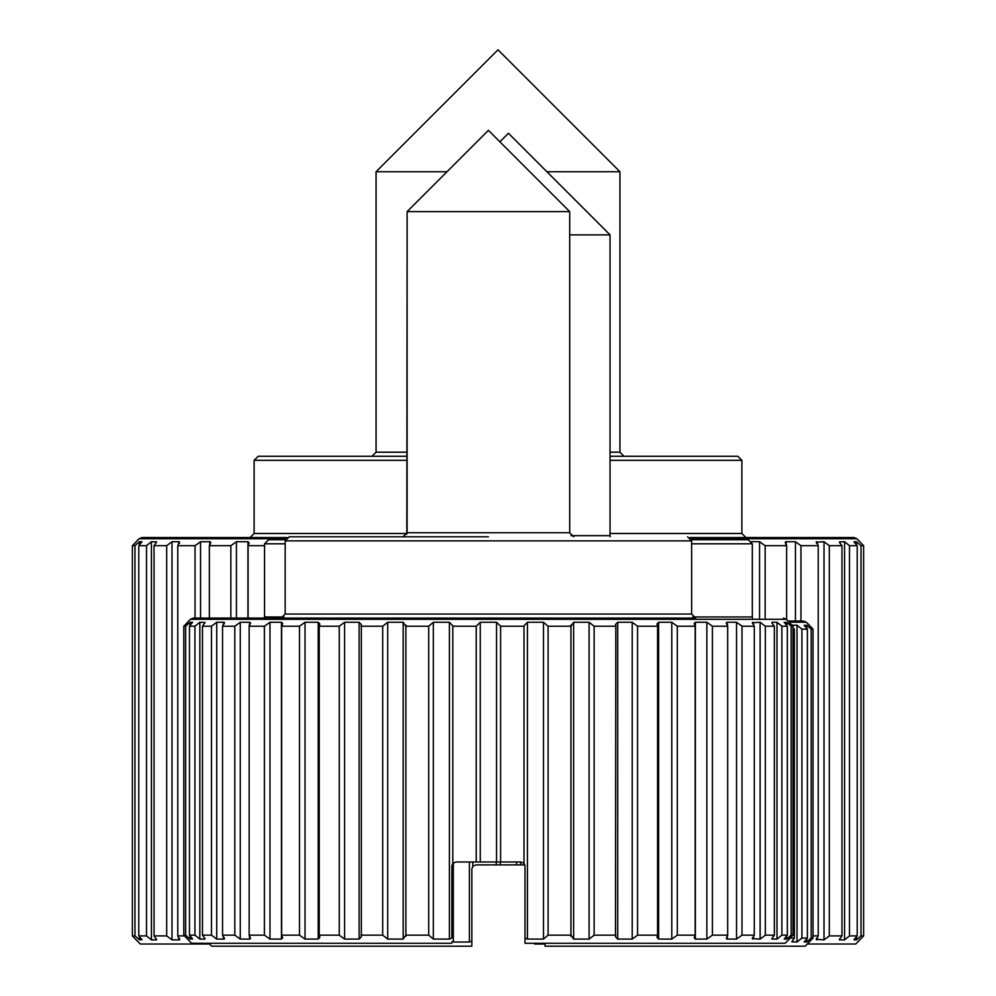 <?xml version="1.0" encoding="UTF-8"?>
<svg xmlns="http://www.w3.org/2000/svg" width="996" height="996" viewBox="0 0 996 996"><rect width="100%" height="100%" fill="white"/><g stroke="black" fill="none" stroke-linecap="round" stroke-linejoin="round"><path stroke-width="1.49" d="M488.414 618.093L193.373 618.093L488.414 618.093M281.109 618.093L695.706 618.093L691.647 614.034L285.18 614.034L281.109 618.093M187.621 624.293L190.049 622.276L192.602 622.276L189.464 626.223L194.942 626.223L199.835 622.276L194.942 626.223L194.942 935.144L199.835 939.091L199.835 622.276L205.052 622.512L202.474 626.223L211.463 626.223L216.717 622.276L211.463 626.223L211.463 935.144L216.717 939.091L216.717 622.276L224.1 622.276L224.1 624.056M249.847 936.165L249.847 939.091L240.285 939.091L234.807 935.144L234.807 626.223L240.285 622.276L234.807 626.223L222.544 626.223L224.1 622.276L224.548 622.774M240.285 939.091L240.285 622.276L249.847 622.276L249.847 625.202M264.401 626.223L264.401 935.144L269.966 939.091L269.966 622.276L264.401 626.223L249.149 626.223L249.847 622.276L250.631 623.123M269.966 622.276L281.47 622.276L281.47 939.091L282.665 937.809L281.644 935.144L281.644 626.223L282.665 623.558L281.47 622.276M281.644 626.223L299.497 626.223L305.025 622.276L318.197 622.276L318.197 939.091L319.865 937.311L319.23 935.144L319.23 626.223L319.865 624.056L318.197 622.276M319.23 626.223L339.25 626.223L344.604 622.276L359.108 622.276L359.108 939.091L361.324 936.763L361.324 624.604L359.108 622.276M360.988 626.223L382.688 626.223L387.718 622.276L403.193 622.276L405.882 626.223L406.007 625.202M405.882 626.223L403.193 622.276L403.193 939.091L405.882 935.144L405.882 626.223L428.716 626.223L433.322 622.276L449.395 622.276L449.395 939.091L451.823 938.058L449.395 939.091L433.322 939.091L433.322 622.276M449.395 622.276L452.819 625.837M496.543 861.976L455.894 861.976L452.807 863.395L452.807 626.223L476.213 626.223L480.271 622.276L496.543 622.276L496.543 861.976L520.92 861.976L524.02 863.408L524.02 626.223L500.602 626.223L496.543 622.276M524.02 863.395L524.992 866.047L524.992 938.058L527.419 939.091L527.419 622.276L523.996 625.837M527.419 622.276L543.492 622.276L543.492 939.091L548.099 935.144L548.099 626.223L543.492 622.276M548.099 626.223L570.945 626.223L573.621 622.276L570.945 626.223L570.808 625.202M570.945 626.223L570.945 935.144L573.621 939.091L573.621 622.276L589.097 622.276L589.097 939.091L594.139 935.144L594.139 626.223L589.097 622.276M594.139 626.223L615.827 626.223L615.491 624.604L617.707 622.276L632.211 622.276L632.211 939.091L637.565 935.144L637.565 626.223L632.211 622.276M637.565 626.223L657.584 626.223L656.949 624.056L657.584 626.223L657.584 935.144L656.949 937.311L657.584 935.144L637.565 935.144M656.949 937.311L658.617 939.091L658.617 622.276L656.949 624.056M658.617 622.276L671.79 622.276L671.79 939.091L677.317 935.144L677.317 626.223L671.79 622.276M677.317 626.223L695.171 626.223L694.15 623.558L695.345 622.276L706.849 622.276L706.849 939.091L712.414 935.144L712.414 626.223L706.849 622.276M712.414 626.223L727.678 626.223L726.968 622.276L726.196 623.123M726.968 625.202L726.968 622.276L736.53 622.276L736.53 939.091L742.008 935.144L736.53 939.091L726.968 939.091L726.196 938.244L726.968 939.091L726.968 936.165M752.715 624.056L752.715 622.276L754.283 626.223L742.008 626.223L736.53 622.276M771.962 623.123L774.34 626.223L765.351 626.223L760.11 622.276L752.279 622.774M771.962 622.276L776.992 622.276L776.992 939.091L781.872 935.144L781.872 626.223L776.992 622.276M781.872 626.223L787.35 626.223L784.163 622.338M784.213 622.512L786.765 622.276L786.765 625.613M793.015 626.223L793.015 935.144L793.015 626.223L789.193 622.276L793.015 626.223L791.173 626.223L786.765 622.276M187.621 622.276L183.799 626.223L187.621 622.276M185.642 626.223L185.642 935.144L183.799 935.144L187.621 939.091L183.799 935.144L183.799 626.223L185.642 626.223L190.049 622.276L190.049 625.613M488.414 536.807L289.238 536.807L488.414 536.807M407.115 211.625L488.414 130.339L569.7 211.625L407.115 211.625L407.115 532.736L403.056 536.807M452.819 863.383L451.823 866.047L451.823 938.058M760.11 622.276L760.11 939.091L752.279 938.593L752.715 937.311L752.715 939.091L754.283 935.144L754.283 626.223M789.193 937.074L786.765 939.091L784.163 939.029L787.35 935.144L787.35 626.223M789.193 939.091L793.015 935.144L789.193 939.091M791.173 626.223L791.173 935.144L786.765 939.091L786.765 935.754M771.763 938.855L774.34 935.144L774.34 626.223M765.351 626.223L765.351 935.144L760.11 939.091M742.008 626.223L742.008 935.144L754.283 935.144M726.968 939.091L727.678 935.144L727.678 626.223M706.849 939.091L695.345 939.091L694.15 937.809L695.171 935.144L695.171 626.223M632.211 939.091L617.707 939.091L615.491 936.763L615.827 626.223M548.099 935.144L570.945 935.144L570.808 936.165M476.213 861.976L476.213 626.223M500.602 626.223L500.602 861.976M433.322 939.091L428.716 935.144L428.716 626.223M406.007 936.165L405.882 935.144L428.716 935.144M403.193 939.091L387.718 939.091L382.688 935.144L382.688 626.223M359.108 939.091L344.604 939.091L339.25 935.144L339.25 626.223M318.197 939.091L305.025 939.091L299.497 935.144L299.497 626.223M249.149 626.223L249.149 935.144L249.847 939.091L250.631 938.244M222.544 626.223L222.544 935.144L224.1 939.091L224.548 938.593M202.474 626.223L202.474 935.144L205.052 938.855M189.464 626.223L189.464 935.144L192.651 939.029M185.642 935.144L190.049 939.091L190.049 935.754M192.602 938.855L190.049 939.091M204.865 938.244L204.865 939.091L199.835 939.091M224.1 937.311L224.1 939.091L216.717 939.091M281.47 939.091L269.966 939.091M543.492 939.091L527.419 939.091M589.097 939.091L573.621 939.091M671.79 939.091L658.617 939.091M776.992 939.091L771.962 939.091L771.962 938.244M524.992 943.274L524.992 938.058L524.992 943.274L785.134 943.274L789.305 939.091M793.015 935.144L791.173 935.144M787.35 935.144L781.872 935.144M774.34 935.144L765.351 935.144M727.678 935.144L712.414 935.144M695.171 935.144L677.317 935.144M615.827 935.144L594.139 935.144M187.509 939.091L191.693 943.274L451.823 943.274M382.688 935.144L360.988 935.144M339.25 935.144L319.23 935.144M299.497 935.144L281.644 935.144M264.401 935.144L249.149 935.144M234.807 935.144L222.544 935.144M211.463 935.144L202.474 935.144M194.942 935.144L189.464 935.144M789.243 622.214L806.349 622.214L803.473 621.031L788.06 621.031M793.015 629.161L794.36 629.161L793.015 627.592M791.982 625.202L797.012 625.202L797.012 942.029L801.905 938.07L801.905 629.161L797.012 625.202M801.905 629.161L807.383 629.161L804.195 625.276M804.245 625.438L806.785 625.202L806.785 628.538M813.035 629.161L813.035 938.07L813.035 629.161L809.213 625.202L813.035 629.161L811.192 629.161L806.785 625.202M691.647 543.804L752.316 543.804L748.245 539.732L691.485 539.732M285.342 539.732L268.621 539.732L285.342 539.732M499.88 141.818L508.433 133.265L610.05 234.882L569.7 234.882M407.115 234.882L406.816 534.267M545.011 946.2L545.011 943.274L545.011 946.2L805.154 946.2L809.325 942.029M496.245 861.976L496.245 864.902L475.914 864.902L472.826 866.333L471.855 868.973L471.855 941.955L471.855 940.996L469.415 942.029L471.855 940.996M471.855 946.2L471.855 941.955L471.855 946.2L211.712 946.2L208.786 943.274M797.012 942.029L791.783 941.793L794.36 938.07L794.36 629.161M809.213 940L806.785 942.029L804.195 941.955L807.383 938.07L807.383 629.161M809.213 942.029L813.035 938.07L809.213 942.029M811.192 629.161L811.192 938.07L806.785 942.029L806.785 938.693M657.584 935.144L657.584 938.07M496.245 864.902L500.291 864.902L500.291 861.976M520.622 861.976L520.622 864.902L524.83 864.902M516.575 861.976L516.575 864.902L520.622 864.902M451.823 941.693L453.342 942.029L453.342 862.872M472.826 861.976L472.826 866.333M469.415 861.976L469.415 942.029L453.342 942.029M516.575 864.902L500.291 864.902M813.035 938.07L811.192 938.07M807.383 938.07L801.905 938.07M794.36 938.07L790.139 938.07M691.05 538.749L856.884 538.749L854.008 537.554L689.942 537.554L745.942 537.554L741.883 533.495L610.05 533.495M286.873 537.554L141.992 537.554L139.116 538.749L285.765 538.749M136.24 544.439L139.428 541.712L141.967 541.712L138.793 545.684L146.512 545.684L151.442 541.712L146.512 545.684L146.512 935.891L151.442 939.875L151.442 541.712L156.658 541.949L154.044 545.684L166.693 545.684L171.984 541.712L166.693 545.684L166.693 935.891L171.984 939.875L171.984 541.712L179.367 541.712L179.367 543.48L179.367 541.712L177.774 545.684L195.042 545.684L200.557 541.712L195.042 545.684L195.042 618.093M200.557 618.093L200.557 541.712L210.119 541.712L210.119 544.625M236.45 618.093L236.45 541.712L230.848 545.684L209.372 545.684L210.119 541.712L210.891 542.559M236.45 541.712L247.954 541.712L247.954 618.093M264.55 545.684L248.091 545.684L249.137 542.982L247.954 541.712M751.694 541.637L759.55 541.712L759.55 618.093M785.881 544.625L785.881 541.712L786.628 545.684L765.152 545.684L759.55 541.712M816.633 543.48L816.633 541.712L818.226 545.684L800.958 545.684L795.443 541.712L785.881 541.712L785.109 542.559M839.541 542.559L841.956 545.684L829.307 545.684L824.016 541.712L816.185 542.21M854.033 541.949L857.207 545.684L849.488 545.684L844.558 541.712L839.342 541.949M863.619 545.684L863.619 935.891L863.619 545.684L859.76 541.712L863.619 545.684L861.017 545.684L856.572 541.712L853.983 541.787M136.24 541.712L132.381 545.684L136.24 541.712M134.983 545.684L134.983 935.891L132.381 935.891L136.24 939.875L132.381 935.891L132.381 545.684L134.983 545.684L139.428 541.712L139.428 545.036M610.05 460.326L741.883 460.326L737.812 456.268L610.05 456.268L624.006 456.268L619.935 452.196L610.05 452.196M406.816 456.268L258.188 456.268L406.816 456.268M447.005 171.735L376.065 171.735L498 49.8L619.935 171.735L546.904 171.735M829.307 545.684L829.307 935.891L824.016 939.875L816.185 939.377L816.633 938.108L816.633 939.875L818.226 935.891L818.226 545.684M857.207 545.684L857.207 935.891L849.488 935.891L844.558 939.875L849.488 935.891L849.488 545.684M859.76 937.149L856.572 939.875L861.017 935.891L861.017 545.684M859.76 939.875L863.619 935.891L859.76 939.875M857.207 935.891L854.033 939.639M853.983 939.801L856.572 939.875L856.572 936.551M839.342 939.639L841.956 935.891L841.956 545.684M824.016 541.712L824.016 939.875L829.307 935.891L841.956 935.891M800.958 545.684L800.958 621.031M786.628 619.587L786.628 545.684M765.152 545.684L765.152 618.093M248.091 545.684L248.091 618.093M230.848 618.093L230.848 545.684M209.372 545.684L209.372 618.093M177.774 545.684L177.774 935.891L179.367 939.875L179.815 939.377M154.044 545.684L154.044 935.891L156.658 939.639M138.793 545.684L138.793 935.891L142.017 939.801M134.983 935.891L139.428 939.875L139.428 936.551M141.967 939.639L139.428 939.875M156.459 939.029L156.459 939.875L151.442 939.875M179.367 938.108L179.367 939.875L171.984 939.875M844.558 541.712L844.558 939.875L839.541 939.875L839.541 939.029M534.578 944.021L534.578 943.274L534.578 944.021L545.011 944.021M807.333 944.021L855.688 944.021L859.847 939.875M863.619 935.891L861.017 935.891M818.226 935.891L813.035 935.891M136.153 939.875L140.312 944.021L209.534 944.021M184.559 935.891L177.774 935.891M166.693 935.891L154.044 935.891M146.512 935.891L138.793 935.891M193.373 618.093L190.497 619.288L786.317 619.288L783.441 618.093M289.238 536.807L285.18 540.865L691.647 540.865L687.576 536.807M569.7 211.625L569.7 532.736L407.115 532.736M695.345 939.091L695.345 622.276M617.707 939.091L617.707 622.276M480.271 861.976L480.271 622.276M387.718 939.091L387.718 622.276M344.604 939.091L344.604 622.276M305.025 939.091L305.025 622.276M268.621 539.732L264.55 543.804L285.18 543.804M752.316 543.804L752.316 616.96L692.892 616.96M283.922 616.96L264.55 616.96L264.388 618.093M610.05 234.882L610.05 535.674L570.945 535.674M258.188 456.268L254.117 460.326L406.816 460.326M406.816 533.495L254.117 533.495L250.058 537.554M406.816 452.196L376.065 452.196L371.994 456.268M856.572 541.712L856.572 545.036M795.443 541.712L795.443 621.031M190.497 619.288L187.509 622.276M786.317 619.288L789.305 622.276M285.18 540.865L285.18 614.034M691.647 540.865L691.647 614.034M569.7 532.736L573.771 536.807M806.349 622.214L809.325 625.202M264.55 543.804L264.55 616.96M610.05 535.674L610.212 536.807M752.316 616.96L752.478 618.093M139.116 538.749L136.153 541.712M856.884 538.749L859.847 541.712M254.117 460.326L254.117 533.495M741.883 460.326L741.883 533.495M376.065 171.735L376.065 452.196M619.935 171.735L619.935 452.196"/></g></svg>

